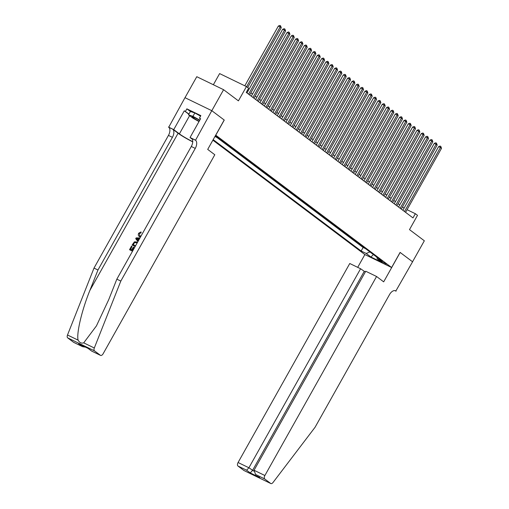 <?xml version="1.0" encoding="UTF-8"?>
<svg xmlns="http://www.w3.org/2000/svg" width="509" height="509" viewBox="0 0 509 509"><rect width="100%" height="100%" fill="white"/><g stroke="black" fill="none" stroke-linecap="round" stroke-linejoin="round"><path stroke-width="0.76" d="M386.344 264.031L381.324 261.397L386.344 264.031M212.877 140.179L364.807 254.525L391.618 267.518L215.708 135.146M184.996 97.69L196.779 76.7L223.591 89.699L238.422 100.865L246.432 86.587L219.621 73.589L213.366 84.742M391.618 267.518L400.099 252.407L412.551 261.772L424.334 240.782L409.497 229.616L417.507 215.345L415.344 213.71L407.06 209.702M73.907 342.462A2.901 1.603 -64.1 0 1 73.748 342.404A2.901 1.603 -64.1 0 1 73.595 342.309L67.684 337.861A2.901 1.603 -64.1 0 1 67.5 334.998L94 268.084L168.454 135.407A6.77 3.748 115.9 0 0 168.721 127.25L184.977 97.677L211.789 110.676L224.259 120.06L211.808 110.695L223.591 89.699M220.028 139.135L222.618 141.088M224.361 142.393L226.957 144.352M228.687 145.65L231.283 147.604M233.014 148.908L235.622 150.868M237.347 152.166L239.949 154.125M241.673 155.43L244.275 157.383M246.006 158.687L248.602 160.64M250.339 161.945L252.935 163.904M254.678 165.209L257.268 167.162M259.005 168.473L261.594 170.42M263.331 171.724L265.927 173.677M267.658 174.988L270.266 176.947M271.991 178.245L274.599 180.205M276.33 181.509L278.919 183.463M280.656 184.767L283.258 186.727M284.995 188.031L287.585 189.978M289.322 191.289L291.911 193.242M293.648 194.546L296.257 196.506M297.975 197.804L300.584 199.763M302.308 201.061L304.91 203.021M306.641 204.325L309.237 206.279M310.974 207.583L313.569 209.536M315.313 210.847L317.902 212.8M319.639 214.104L322.229 216.058M323.966 217.362L326.562 219.315M328.292 220.62L330.895 222.573M332.631 223.884L335.227 225.837M336.958 227.141L339.567 229.101M341.297 230.405L343.887 232.352M345.63 233.663L348.22 235.616M349.957 236.92L352.546 238.874M354.283 240.178L356.879 242.131M358.61 243.436L361.218 245.395M246.432 86.587L248.602 88.216L246.241 92.415L412.99 217.909L415.344 213.71M215.122 136.183L218.202 137.608L215.453 135.585M376.876 257.185L377.22 258.801L382.297 261.257L219.449 138.696L214.938 136.514M377.22 258.801L381.985 262.389L370.972 257.045L366.206 253.463L361.135 251.001L213.176 139.651M217.012 137.519L363.114 247.476L365.545 248.653L362.949 246.7M224.259 120.06L215.778 135.178M404.089 208.156L402.46 206.928M399.756 204.892L398.127 203.67M395.423 201.634L393.794 200.406M391.097 198.376L389.468 197.148M386.764 195.112L385.135 193.891M382.431 191.855L380.802 190.627M378.098 188.597L376.475 187.369M373.771 185.333L372.143 184.112M369.439 182.076L367.81 180.848M365.106 178.818L363.477 177.59M360.779 175.554L359.15 174.332M356.446 172.297L354.818 171.069M352.113 169.039L350.485 167.811M347.781 165.775L346.158 164.553M343.454 162.517L341.825 161.296M339.121 159.26L337.492 158.032M334.788 155.996L333.16 154.774M330.462 152.738L328.833 151.517M326.129 149.481L324.5 148.253M321.796 146.223L320.167 144.995M317.463 142.959L315.841 141.737M313.137 139.701L311.508 138.473M308.804 136.444L307.175 135.216M304.471 133.18L302.842 131.958M300.145 129.922L298.516 128.694M295.812 126.665L294.183 125.437M291.479 123.401L289.85 122.179M287.152 120.143L285.524 118.915M282.819 116.885L281.191 115.658M278.487 113.622L276.858 112.4M274.154 110.364L272.525 109.136M269.827 107.106L268.198 105.878M265.494 103.842L263.866 102.621M261.162 100.585L259.533 99.357M256.835 97.327L255.206 96.099M252.502 94.063L250.873 92.842M248.169 90.806L247.45 90.265M363.114 247.476L361.135 251.001M366.206 253.463L369.922 251.949M370.972 257.045L373.339 254.519M246.611 86.721L280.173 26.913L281.254 27.728L247.692 87.535M244.816 85.805L278.359 26.035L280.173 26.913L280.567 25.8L281.254 27.728M278.359 26.035L279.842 25.45L280.567 25.8M199.662 120.378A6.286 0.566 -150.7 0 0 192.256 116.739A6.286 0.566 -150.7 0 0 192.135 116.816A6.286 0.566 -150.7 0 0 199.134 121.314M199.006 121.549L193.185 118.33L188.508 114.805L190.398 111.452L194.832 112.973L200.559 116.141M188.508 114.805L192.949 116.332L199.802 120.124M194.832 112.973L192.949 116.332M132.664 250.282L134.109 247.705L133.765 247.444L132.276 250.091L132.964 250.428M130.724 249.34L132.035 246.362L130.438 249.2L131.774 249.849L133.263 247.202L133.765 247.444M132.569 251.141L129.731 249.817A12.591 1.133 -150.7 0 0 132.525 251.211M135.178 246.49L132.34 245.166A12.591 1.133 -150.7 0 0 135.139 246.56M140.77 232.683L139.167 233.516L141.095 232.931L141.038 231.907L141.095 232.931M139.453 236.596L139.93 236.889L139.453 236.596M94 268.084L97.963 270.012L172.417 137.335A6.77 3.748 115.9 0 0 172.685 129.171L178.099 133.25A12.591 1.133 -150.7 0 0 192.733 141.852M97.963 270.012L89.838 290.524C81.879 310.045 76.337 333.465 78.1 340.133C79.525 342.672 81.395 343.575 83.711 342.856L96.436 325.9L108.716 299.674L116.841 279.161L191.295 146.484A6.77 3.748 115.9 0 0 191.562 138.321L195.532 140.242L211.789 110.676M224.195 120.016L207.704 149.404L214.804 154.749L103.123 353.768A2.901 1.603 115.9 0 1 100.559 355.397A2.901 1.603 115.9 0 1 100.413 355.307L94.496 350.86L67.684 337.861M116.841 279.161L120.811 281.083L195.265 148.405A6.77 3.748 115.9 0 0 195.532 140.242M83.711 342.856L94.311 347.991L120.811 281.083M188.839 114.226L184.29 110.809L188.96 114.01M200.476 118.928L199.439 118.145L200.851 115.626L186.867 108.85L185.448 111.369M199.439 118.145L200.597 118.712L190.042 137.519L195.297 140.064M168.479 127.072L173.734 129.617L179.384 133.873A10.88 0.98 -150.7 0 0 192.746 141.648M184.29 110.809L173.734 129.617M192.287 139.212L190.042 137.519M94.311 347.991A2.901 1.603 115.9 0 0 94.496 350.86M186.867 108.85L190.372 111.49M73.595 342.309L82.643 346.712L85.518 347.144M82.254 346.508L79.442 344.179M78.66 343.804L88.032 348.36M88.159 348.404L91.665 351.089L88.051 348.372L79.048 344.008M142.501 233.44L142.864 232.626M139.167 233.516L139.975 235.915L140.955 236.195M139.574 235.667L139.975 235.915M140.554 236.908L139.581 236.628C138.263 235.947 137.964 234.814 138.683 233.237L141.038 231.907M138.34 240.802L139.568 238.664M137.958 241.533L135.712 238.67L136.157 237.868L139.975 237.945M137.048 239.243L137.958 240.343L138.925 238.626L136.437 238.511L137.366 239.484L136.692 238.702L139.269 238.88M138.302 240.604L137.366 239.484M132.149 245.02L134.395 241.851L136.616 241.928L137.424 242.488M137.016 243.207L136.208 242.634L134.179 242.742L133.046 244.549L135.579 245.777M136.208 242.634L134.179 242.742M133.619 243.531L134.446 242.939M133.333 244.689L133.88 243.722M129.534 249.671L131.532 246.114L132.035 246.362M365.309 272.003L360.588 268.752L349.759 263.503L238.072 462.516L248.907 467.765L253.787 471.099M360.588 268.752L248.907 467.765L246.617 470.214L237.957 466.015L243.875 470.462L270.686 483.461A2.901 1.603 115.9 0 0 270.833 483.55A2.901 1.603 115.9 0 0 273.021 482.494L315.058 427.274L389.512 294.596A6.77 3.748 -64.1 0 1 395.493 290.792A6.77 3.748 -64.1 0 1 395.843 291.002L412.57 261.791L400.093 252.419M400.163 252.451L383.671 281.846L376.571 276.495L264.884 475.514A2.901 1.603 115.9 0 0 264.769 479.007L270.686 483.461M396.078 291.18L394.882 290.601M364.877 254.557L357.7 267.352M376.571 276.495L365.736 271.246L254.055 470.259L264.884 475.514M237.957 466.015A2.901 1.603 -64.1 0 1 238.072 462.516M364.183 271.456L252.502 470.475L250.212 472.918L246.617 470.214M264.769 479.007L255.575 474.452L254.055 470.259M256.11 474.814L255.575 474.452M248.583 94.178L284.499 30.171L285.581 30.985L249.664 94.992M246.96 92.956L282.692 29.293L284.499 30.171L284.894 29.064L285.581 30.985M282.692 29.293L284.168 28.708L284.894 29.064M252.916 97.435L288.832 33.429L289.914 34.243L253.997 98.25M251.293 96.22L287.019 32.551L288.832 33.429L289.227 32.322L289.914 34.243M287.019 32.551L288.501 31.972L289.227 32.322M257.242 100.693L293.165 36.693L294.247 37.507L258.33 101.514M255.626 99.478L291.352 35.815L293.165 36.693L293.559 35.579L294.247 37.507M291.352 35.815L292.834 35.229L293.559 35.579M261.575 103.957L297.491 39.95L298.579 40.765L262.657 104.771M259.959 102.735L295.684 39.072L297.491 39.95L297.886 38.837L298.579 40.765M295.684 39.072L297.161 38.487L297.886 38.837M265.908 107.214L301.824 43.208L302.906 44.022L266.99 108.029M264.286 105.993L300.011 42.33L301.824 43.208L302.219 42.101L302.906 44.022M300.011 42.33L301.493 41.751L302.219 42.101M270.241 110.472L306.157 46.472L307.239 47.286L271.322 111.293M268.618 109.257L304.344 45.594L306.157 46.472L306.552 45.358L307.239 47.286M304.344 45.594L305.826 45.008L306.552 45.358M274.567 113.736L310.49 49.729L311.572 50.544L275.649 114.55M272.951 112.514L308.677 48.851L310.49 49.729L310.878 48.616L311.572 50.544M308.677 48.851L310.159 48.266L310.878 48.616M278.9 116.994L314.817 52.987L315.898 53.801L279.982 117.808M277.278 115.772L313.01 52.109L314.817 52.987L315.211 51.88L315.898 53.801M313.01 52.109L314.486 51.53L315.211 51.88M283.233 120.251L319.149 56.251L320.231 57.065L284.315 121.066M281.611 119.036L317.336 55.373L319.149 56.251L319.544 55.137L320.231 57.065M317.336 55.373L318.819 54.787L319.544 55.137M287.56 123.515L323.482 59.508L324.564 60.323L288.648 124.33M285.943 122.294L321.669 58.63L323.482 59.508L323.877 58.395L324.564 60.323M321.669 58.63L323.151 58.045L323.877 58.395M291.892 126.773L327.809 62.766L328.897 63.58L292.974 127.587M290.27 125.551L326.002 61.888L327.809 62.766L328.203 61.659L328.897 63.58M326.002 61.888L327.478 61.309L328.203 61.659M296.225 130.03L332.142 66.03L333.223 66.844L297.307 130.845M294.603 128.815L330.328 65.152L332.142 66.03L332.536 64.917L333.223 66.844M330.328 65.152L331.811 64.567L332.536 64.917M300.558 133.294L336.474 69.288L337.556 70.102L301.64 134.109M298.936 132.073L334.661 68.41L336.474 69.288L336.869 68.174L337.556 70.102M334.661 68.41L336.144 67.824L336.869 68.174M304.885 136.552L340.807 72.545L341.889 73.36L305.966 137.366M303.269 135.33L338.994 71.667L340.807 72.545L341.195 71.438L341.889 73.36M338.994 71.667L340.476 71.082L341.195 71.438M309.217 139.81L345.134 75.809L346.215 76.624L310.299 140.624M307.595 138.594L343.327 74.931L345.134 75.809L345.528 74.696L346.215 76.624M343.327 74.931L344.803 74.346L345.528 74.696M313.55 143.074L349.467 79.067L350.548 79.881L314.632 143.888M311.928 141.852L347.653 78.189L349.467 79.067L349.861 77.953L350.548 79.881M347.653 78.189L349.136 77.603L349.861 77.953M317.877 146.331L353.8 82.324L354.881 83.139L318.965 147.146M316.261 145.11L351.986 81.446L353.8 82.324L354.194 81.217L354.881 83.139M351.986 81.446L353.469 80.861L354.194 81.217M322.21 149.589L358.126 85.582L359.214 86.403L323.291 150.403M320.587 148.373L356.319 84.704L358.126 85.582L358.521 84.475L359.214 86.403M356.319 84.704L357.795 84.125L358.521 84.475M326.543 152.853L362.459 88.846L363.541 89.66L327.624 153.667M324.92 151.631L360.646 87.968L362.459 88.846L362.853 87.733L363.541 89.66M360.646 87.968L362.128 87.383L362.853 87.733M330.875 156.11L366.792 92.104L367.873 92.918L331.957 156.925M329.253 154.889L364.978 91.226L366.792 92.104L367.186 90.996L367.873 92.918M364.978 91.226L366.461 90.64L367.186 90.996M335.202 159.368L371.118 95.361L372.206 96.182L336.284 160.182M333.586 158.153L369.311 94.483L371.118 95.361L371.513 94.254L372.206 96.182M369.311 94.483L370.794 93.904L371.513 94.254M339.535 162.632L375.451 98.625L376.533 99.44L340.616 163.446M337.912 161.41L373.638 97.747L375.451 98.625L375.846 97.512L376.533 99.44M373.638 97.747L375.12 97.162L375.846 97.512M343.868 165.889L379.784 101.883L380.866 102.697L344.949 166.704M342.245 164.668L377.971 101.005L379.784 101.883L380.178 100.776L380.866 102.697M377.971 101.005L379.453 100.419L380.178 100.776M348.194 169.147L384.117 105.14L385.198 105.955L349.282 169.961M346.578 167.932L382.304 104.262L384.117 105.14L384.511 104.033L385.198 105.955M382.304 104.262L383.786 103.683L384.511 104.033M352.527 172.405L388.443 108.404L389.531 109.219L353.609 173.225M350.905 171.189L386.636 107.526L388.443 108.404L388.838 107.291L389.531 109.219M386.636 107.526L388.113 106.941L388.838 107.291M356.86 175.669L392.776 111.662L393.858 112.476L357.942 176.483M355.237 174.447L390.963 110.784L392.776 111.662L393.171 110.548L393.858 112.476M390.963 110.784L392.445 110.198L393.171 110.548M361.186 178.926L397.109 114.919L398.191 115.734L362.274 179.741M359.57 177.705L395.296 114.041L397.109 114.919L397.504 113.812L398.191 115.734M395.296 114.041L396.778 113.462L397.504 113.812M365.519 182.184L401.436 118.183L402.524 118.998L366.601 183.005M363.903 180.969L399.629 117.305L401.436 118.183L401.83 117.07L402.524 118.998M399.629 117.305L401.105 116.72L401.83 117.07M369.852 185.448L405.768 121.441L406.85 122.255L370.934 186.262M368.23 184.226L403.955 120.563L405.768 121.441L406.163 120.328L406.85 122.255M403.955 120.563L405.438 119.978L406.163 120.328M374.185 188.705L410.101 124.699L411.183 125.513L375.267 189.52M372.563 187.484L408.288 123.821L410.101 124.699L410.496 123.592L411.183 125.513M408.288 123.821L409.77 123.242L410.496 123.592M378.511 191.963L414.434 127.963L415.516 128.777L379.593 192.777M376.895 190.748L412.621 127.085L414.434 127.963L414.829 126.849L415.516 128.777M412.621 127.085L414.103 126.499L414.829 126.849M382.844 195.227L418.761 131.22L419.842 132.035L383.926 196.041M381.222 194.005L416.954 130.342L418.761 131.22L419.155 130.107L419.842 132.035M416.954 130.342L418.43 129.757L419.155 130.107M387.177 198.485L423.094 134.478L424.175 135.292L388.259 199.299M385.555 197.263L421.28 133.6L423.094 134.478L423.488 133.371L424.175 135.292M421.28 133.6L422.763 133.021L423.488 133.371M391.504 201.742L427.426 137.742L428.508 138.556L392.592 202.557M389.888 200.527L425.613 136.864L427.426 137.742L427.821 136.628L428.508 138.556M425.613 136.864L427.096 136.278L427.821 136.628M395.837 205.006L431.753 140.999L432.841 141.814L396.918 205.821M394.221 203.785L429.946 140.121L431.753 140.999L432.147 139.886L432.841 141.814M429.946 140.121L431.422 139.536L432.147 139.886M400.169 208.264L436.086 144.257L437.167 145.071L401.251 209.078M398.547 207.042L434.272 143.379L436.086 144.257L436.48 143.15L437.167 145.071M434.272 143.379L435.755 142.794L436.48 143.15M404.502 211.521L440.419 147.521L441.5 148.335L405.584 212.336M402.88 210.306L438.605 146.643L440.419 147.521L440.813 146.407L441.5 148.335M438.605 146.643L440.088 146.058L440.813 146.407M89.838 290.524L178.099 133.25M191.295 146.484L195.265 148.405M172.417 137.335L168.454 135.407M91.754 351.108L100.413 355.307M67.5 334.998L78.1 340.133M172.685 129.171L168.721 127.25M189.615 115.638L179.384 133.873M137.506 238.562L137.837 238.804M259.705 477.518L250.212 472.918M395.111 290.652L395.843 291.002M73.748 342.404L82.643 346.712M91.665 351.089L100.559 355.397M137.487 242.5L137.15 242.246M270.833 483.55L244.021 470.551"/></g></svg>
